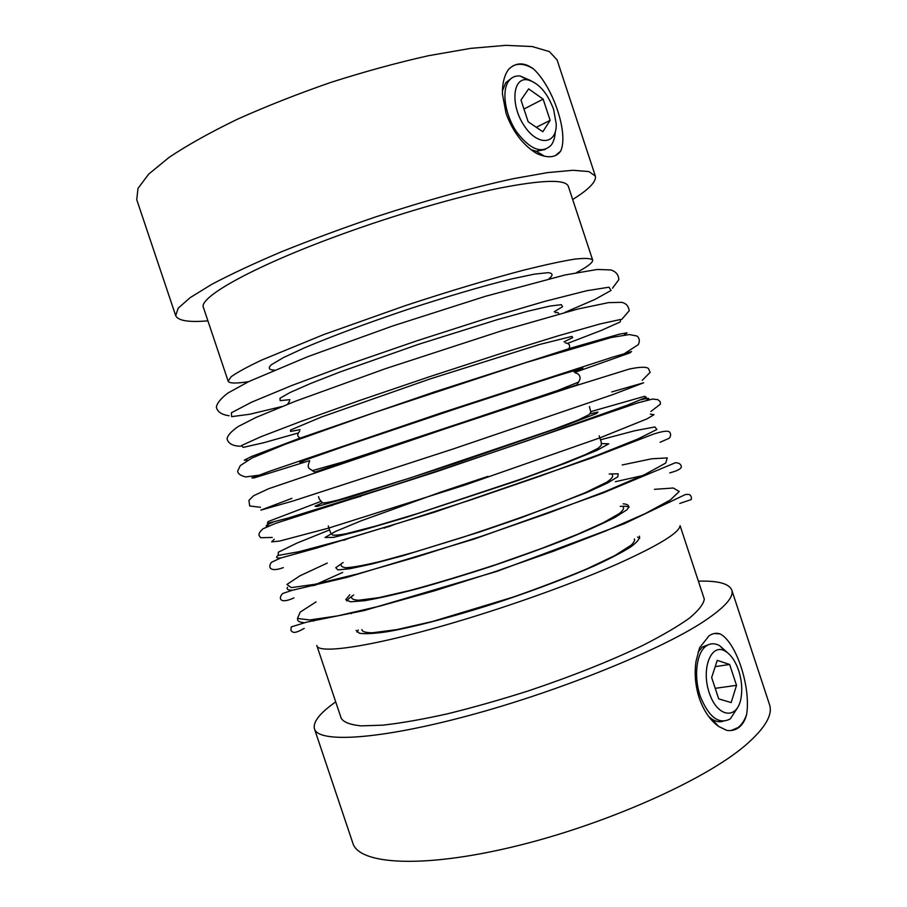 <?xml version="1.0" encoding="UTF-8"?>
<svg xmlns="http://www.w3.org/2000/svg" width="907" height="907" viewBox="0 0 907 907"><rect width="100%" height="100%" fill="white"/><g stroke="black" fill="none" stroke-linecap="round" stroke-linejoin="round"><path stroke-width="1.36" d="M207.907 320.851C188.792 322.484 178.044 320.761 175.697 315.659L178.191 308.176L190.119 297.666L211.716 284.367C230.809 274.265 254.141 263.359 281.726 251.67C311.248 239.788 342.631 228.179 375.872 216.841C425.95 200.447 474.27 187.091 513.668 178.622L547.76 172.579L573.031 170.289L588.881 171.57L595.355 176.049C596.523 181.547 588.972 189.37 572.668 199.506M592.622 259.969L568.315 186.286C565.571 179.121 542.329 179.79 498.612 188.316C455.337 197.216 394.647 214.948 339.808 234.992C252.951 266.567 197.805 297.768 203.485 307.654L228.156 381.201L231.104 376.768C237.01 372.494 247.271 366.893 261.885 359.977L323.708 334.581L405.406 305.614C448.58 291.385 490.041 278.982 523.758 270.127C544.619 264.935 561.478 261.284 574.358 259.175C584.72 257.985 590.808 258.246 592.622 259.969C593.099 262.418 587.736 266.624 576.546 272.565M708.662 716.496L711.972 719.126C715.759 721.564 719.41 722.301 722.913 721.36M709.512 644.299L702.199 647.11L698.095 652.054M699.614 647.723L696.054 661.146C694.252 673.357 695.295 685.59 699.184 697.857C703.639 710.737 710.113 720.26 718.605 726.428L726.926 730.441C731.484 731.019 735.452 730.033 738.854 727.493L739.296 727.153C742.697 724.33 745.135 720.158 746.586 714.637C751.166 687.291 736.144 641.714 719.943 633.846C716.315 632.735 712.709 633.369 709.127 635.739L699.614 647.723M714.263 633.528L719.943 633.846M746.586 714.637C744.511 720.453 741.665 724.772 738.026 727.595L731.076 730.532M698.583 581.16C717.947 580.627 729.001 583.564 731.756 589.992L769.487 704.524C773.059 714.784 764.998 728.412 745.316 745.407C704.592 780.383 604.209 825.166 512.682 846.923C421.018 868.827 358.798 864.28 352.834 843.136L314.434 728.809C312.79 722.017 319.888 713.038 335.703 701.882M731.756 589.992C734.194 596.829 725.033 607.202 704.286 621.102C661.373 649.707 559.676 691.157 468.851 715.555C377.879 740.078 318.096 743.071 314.434 728.809M704.308 599.142L680.08 525.686C679.434 532.59 659.026 545.152 618.869 563.338C578.961 581.036 521.593 602.033 467.604 618.506C379.727 645.455 317.688 655.171 316.792 645.467L341.236 718.355C343.753 722.289 350.385 724.795 361.145 725.872L382.913 725.158C401.132 723.106 422.549 719.353 447.14 713.9C473.103 707.517 500.199 699.841 528.43 690.873C571.603 676.361 609.606 661.271 642.451 645.591C662.065 635.626 677.699 626.488 689.354 618.189C698.526 610.547 703.515 604.198 704.308 599.142M248.563 381.666C236.047 383.616 229.244 383.457 228.156 381.201M175.697 315.659L136.753 199.676L137.989 188.407L148.669 174.144L169.144 157.33C187.545 145.063 210.322 132.354 237.464 119.202C266.647 106.13 297.87 93.829 331.123 82.31C364.648 71.619 397.017 62.764 428.217 55.758L470.608 48.377L505.766 45.35L532.228 46.552L549.325 51.574L557.068 59.862L595.355 176.049M560.685 151.061C568.723 133.862 553.474 87.605 533.622 69.023C524.337 62.107 516.004 62.209 508.623 69.306C504.201 75.474 502.161 83.841 502.489 94.407L506.061 113.375C512.648 131.492 522.749 144.803 536.366 153.328C547.658 158.51 555.73 157.807 560.583 151.231L555.413 155.585M530.878 149.576L536.139 151.254L545.243 149.474M511.491 78.206L505.743 82.684L502.444 90.813M512.909 65.894C518.883 63.002 525.788 64.046 533.622 69.023M727.493 652.677L719.614 645.648C714.455 642.882 709.739 643.188 705.442 646.578C696.191 653.97 693.662 677.336 700.397 696.667C709.036 717.448 719.002 724.852 730.294 718.888L737.266 708.163M358.197 629.98L357.029 632.179M639.764 538.134L637.508 537.057M528.146 121.731L520.992 100.053L528.645 88.875L543.146 99.146L550.141 120.359L542.794 131.753L528.146 121.731M715.226 688.322L736.518 685.352L731.178 702.585L718.695 698.866L711.655 677.529L717.244 660.364L729.625 664.457L736.518 685.352M715.204 666.645L729.625 664.457M738.717 670.704C735.407 661.056 730.872 654.514 725.112 651.09C711.088 642.632 700.782 668.947 709.421 693.311C717.652 717.97 737.652 719.977 741.087 697.642C742.459 688.98 741.677 680.001 738.717 670.704M531.23 80.814L520.233 76.029C515.414 75.519 511.559 77.208 508.68 81.108C501.401 90.961 505.04 114.849 516.548 131.844C530.232 149.678 541.751 154.145 551.127 145.245C553.587 141.957 554.971 137.513 555.277 131.889M553.621 109.396C547.182 92.378 538.373 82.492 527.194 79.748C512.432 77.458 510.392 105.518 524.269 125.846C537.817 146.515 556.819 144.746 556.229 124.044L553.621 109.396M536.286 127.297L550.141 120.359M523.951 109.033L543.146 99.146M289.911 399.681L280.195 400.622L279.968 398.264L290.047 392.516L310.489 383.536L340.284 371.881L418.308 344.399L497.24 319.672L528.089 311.146L549.835 306.09L561.354 304.661L562.578 306.691L554.234 311.747M356.111 630.41L359.489 633.279C365.022 634.106 374.058 633.619 386.597 631.828C414.34 627.134 457.933 615.558 503.51 600.536C538.327 588.756 568.712 577.158 594.652 565.753C610.014 558.644 622.009 552.397 630.614 547.012C637.122 542.25 640.059 538.633 639.435 536.162M274.368 370.113C268.835 369.886 267.803 368.106 271.284 364.784L283.256 357.687L304.23 347.937C330.794 336.644 367.29 323.028 406.778 309.74C446.346 296.725 483.726 285.773 511.763 278.903L534.404 274.141L548.236 272.656C553.021 273.234 553.27 275.263 548.973 278.755M300.092 429.635L290.569 431.449L290.546 430.02L321.532 416.993L429.827 379.024L539.28 344.558L571.898 336.418L572.736 337.585L564.029 341.837M281.85 406.551L249.731 414.25L231.67 416.653L231.353 412.821L251.318 402.3L291.771 385.509L349.376 364.081L417.084 340.749L485.268 318.867L544.245 301.521L586.693 290.739L608.994 287.202L611.035 290.455L595.139 299.344L564.823 312.427M247.747 460.212L244.255 460.178L251.284 456.606L298.63 438.637L434.147 392.005L570.582 348.163L619.266 334.195L627.032 332.846L624.254 334.966M351.791 612.894L351.338 613.62M319.615 508.68L332.597 505.29M273.132 522.115C265.558 525.368 264.152 526.616 268.914 525.845M646.612 400.191C650.897 397.969 649.027 397.81 641.011 399.738M278.075 555.435C275.433 557.454 276.408 558.281 281 557.93M349.853 537.93L343.742 540.3M390.509 525.686L384.058 528.135M287.587 587.192C286.227 589.176 287.882 590.196 292.53 590.23M318.776 583.473L315.08 585.287M351.508 575.56L349.49 576.682M353.651 595.037C349.909 597.475 347.642 599.482 346.859 601.046M629.254 507.104C627.689 506.321 624.674 506.072 620.218 506.367M297.757 618.687C297.054 620.841 298.993 622.145 303.573 622.576M316.169 619.368L313.403 621.125M297.757 433.138L263.393 442.82L243.257 447.378L241.33 445.643L260.479 436.902L301.101 421.347L359.807 400.418L429.102 376.858L498.703 354.206L558.259 335.805L600.105 323.935L620.671 319.457L620.161 321.996L601.307 330.409L567.986 343.243M316.033 601.919L300.183 612.123L297.473 618.472L309.752 619.957L337.71 615.864L380.282 606.001L434.158 590.911L494.02 572L553.281 551.286L605.468 531.083L645.455 513.487L670.296 500.018L679.241 491.469L673.266 488.011L654.457 489.338M349.751 594.777L345.76 599.686L350.499 601.794L364.365 600.74C378.049 598.427 395.713 594.448 417.367 588.802C440.791 582.283 465.688 574.721 492.059 566.115C518.339 557.204 542.805 548.338 565.469 539.529C586.183 531.094 602.713 523.69 615.059 517.353L626.782 509.881C630.093 506.299 628.891 504.281 623.188 503.816M327.257 563.077L299.968 575.809L286.941 584.437L291.306 587.623L315.001 584.267L357.641 573.927L415.633 557.249L482.07 536.071L547.953 513.226L604.379 491.843L644.718 474.576L665.704 463.08L667.291 457.91L651.679 458.806L622.202 464.962M343.107 562.521L335.783 567.703L337.846 569.913L349.932 568.734L371.927 563.984L402.663 555.81L480.608 531.672L520.992 517.772L586.988 492.444L607.429 483.068L617.826 476.776L618.143 473.771L609.187 474.01M329.638 529.892L296.748 543.191L278.336 552.204L278.234 555.435L299.117 551.671L341.134 540.447L400.679 522.523L470.109 500.108L539.132 476.47L597.543 455.155L637.904 438.977L656.883 429.476L654.877 426.948L634.73 430.757L600.423 439.816M487.921 476.379L441.72 491.741L360.975 520.879L335.273 531.547L325.023 537.5L333.402 537.386L361.337 530.527L406.257 517.353L517.908 480.506L565.435 463.182L596.851 450.428L608.79 443.806L601.613 443.58M274.243 539.234L271.681 541.876L279.639 541.06L328.617 528.101L465.076 485.007L600.173 437.764L647.156 418.807L654.015 414.692L650.376 414.114M320.409 501.582L268.098 521.57L267.44 523.362L287.802 518.146L388.718 486.866L458.126 464.112L527.341 440.745L626.884 405.35L646.317 397.323L644.718 396.28L590.854 411.619M322.438 502.841L315.024 506.197L316.883 506.514L350.215 497.172L457.65 462.672L564.335 425.95L596.636 413.456L597.928 412.084L589.981 413.841M291.907 498.34L260.865 510.119L293.233 500.936L453.103 448.988L612.236 394.817L643.653 382.788L611.737 391.937M315.035 471.98L577.43 384.693M302.881 461.72L299.877 462.298L306.022 459.826L346.247 445.688L455.495 408.921L555.231 376.405L582.884 368.027L573.916 371.836M309.661 460.62L254.051 477.91L251.817 477.91L270.955 470.801L441.108 412.946L612.01 357.347L631.589 351.576L629.809 352.914L574.925 372.38M289.571 401.075L287.61 404.273M558.825 314.049C558.689 312.643 557.522 312.178 555.345 312.666M711.972 719.126L718.605 726.428M299.65 431.244C296.725 434.646 297.213 437.027 301.101 438.376M568.451 349.444C570.696 345.737 569.664 343.538 565.344 342.857M361.904 629.571C362.052 631.669 365.566 632.746 372.448 632.78L397.017 629.571L432.526 621.476L512.784 597.214C538.962 588.076 563.61 578.655 586.738 568.938L614.765 555.617L631.363 545.028C634.22 542.012 635.195 539.994 634.299 538.962M612.508 288.199L618.812 279.639C618.585 274.742 615.91 271.51 610.796 269.935L597.225 269.47L565.004 274.98L485.494 296.283L392.459 326.044L307.666 356.7L248.711 381.598L227.986 392.992C220.684 398.57 216.818 403.354 216.388 407.345C217.612 411.993 221.864 414.782 229.142 415.735M536.139 151.254L544.733 156.299M702.199 647.11L705.442 646.578M725.112 651.09L719.614 645.648M312.734 470.62C312.564 471.209 313.675 471.674 316.055 472.025M576.637 385.339L578.451 382.221M344.263 501.027L360.986 496.242M591.285 457.525L597.736 455.711M394.579 524.427L388.128 526.876M615.422 481.685L647.224 474.576M312.994 585.763L342.71 572.408M666.192 502.58L669.876 502.183M505.743 82.684L508.68 81.108M527.194 79.748L520.233 76.029M738.854 727.493L738.026 727.595M621.703 319.411L629.209 310.772C628.574 305.976 625.989 303.165 621.454 302.326L608.529 302.632L577.895 309.015L502.648 330.488L385.554 368.639L295.501 401.2L255.91 417.492L238.224 426.505C231.296 431.347 227.566 435.451 227.056 438.841C228.269 443.568 232.736 446.029 240.468 446.233M679.762 503.453L691.247 499.553C691.735 497.081 691.009 495.369 689.082 494.417L685.647 494.417L624.163 523.781L497.093 571.319L364.376 610.513L306.566 622.145L291.226 626.918L290.898 630.342C292.825 632.701 294.322 634.038 304.23 628.37M351.576 597.26C351.531 598.937 353.832 599.935 358.48 600.253L378.82 597.645L409.975 590.457C435.7 583.552 464.509 574.891 496.424 564.449L541.604 548.452L577.442 534.336L603.223 522.749L619.288 513.577C622.916 510.573 624.22 508.351 623.211 506.9M669.763 472.887C677.79 470.71 681.633 468.579 681.316 466.481C680.874 464.089 678.924 462.831 675.466 462.706L602.622 493.125L474.304 539.007L347.324 577.26L292.145 590.31L282.791 593.461C278.392 597.339 278.903 604.867 293.925 597.906M341.055 564.834C341.089 566.285 342.642 567.249 345.703 567.737C353.458 567.317 365.487 565.095 381.79 561.082L415.043 551.955L461.561 537.67C495.086 526.638 525.504 516.015 552.782 505.789L585.639 492.512L606.59 482.275C611.669 478.953 613.54 476.402 612.214 474.633M660.126 442.276L669.332 438.194C670.965 435.893 671.033 433.829 669.536 432.015C667.881 430.451 662.45 431.188 653.221 434.204L590.956 458.239L434.306 512.24L316.758 548.032L280.524 558.077L271.544 562.238C267.69 567.113 269.776 572.6 283.313 567.623M328.243 525.935L330.363 532.273L332.427 534.915C333.527 535.549 338.05 535.164 345.975 533.758L375.986 526.003L417.98 513.43L522.613 478.567L560.129 464.781L585.344 454.622L597.996 448.353L601.262 445.382L601.273 442.151L599.164 435.813M650.897 411.495L660.489 404.091L660.103 401.574L657.926 399.658L652.575 399.057L637.576 402.935L436.29 471.742L275.445 523.418L262.985 528.792C259.935 531.468 258.62 533.679 259.039 535.459L260.694 537.715L272.27 537.443M318.516 496.639L319.389 499.213L322.563 502.863C324.139 503.17 329.309 502.24 338.062 500.074L410.588 477.842L554.086 429.192L578.575 419.862L589.153 414.59L590.842 412.129L589.403 406.529M642.224 380.316L650.149 372.358L648.392 368.457C646.067 366.689 639.696 366.893 629.254 369.07L570.56 387.323L446.573 428.331L268.721 488.692L253.677 495.687L248.915 500.381L249.697 505.97L260.524 507.296M309.627 461.38C307.904 464.781 307.745 467.139 309.162 468.477L312.371 470.62L343.492 461.844L461.652 422.719L557.556 390.532L578.723 382.028L580.106 378.718C580.083 375.453 578.519 373.537 575.401 372.97M624.583 353.526L638.301 344.626C639.991 341.032 639.571 338.175 637.031 336.043L629.345 334.547L611.227 337.517L525.992 362.562L374.716 412.458L284.911 444.385L252.033 457.978L240.298 465.597L237.679 471.073C237.793 473.681 240.446 475.631 245.65 476.923L258.62 475.268"/></g></svg>
